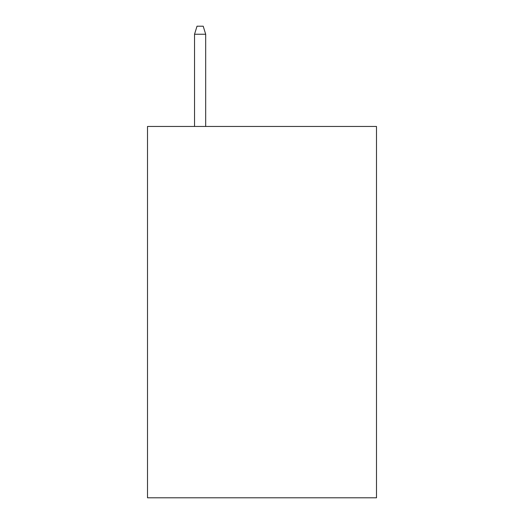 <?xml version="1.0" encoding="UTF-8"?>
<svg xmlns="http://www.w3.org/2000/svg" width="524" height="524" viewBox="0 0 524 524"><rect width="100%" height="100%" fill="white"/><g stroke="black" fill="none" stroke-linecap="round" stroke-linejoin="round"><path stroke-width="0.79" d="M376.494 126.461L376.494 497.8L147.506 497.8L147.506 126.461L376.494 126.461M205.683 126.461L205.683 34.243L194.542 34.243L194.542 126.461M194.542 34.243L197.017 26.2L203.207 26.2L205.683 34.243"/></g></svg>
